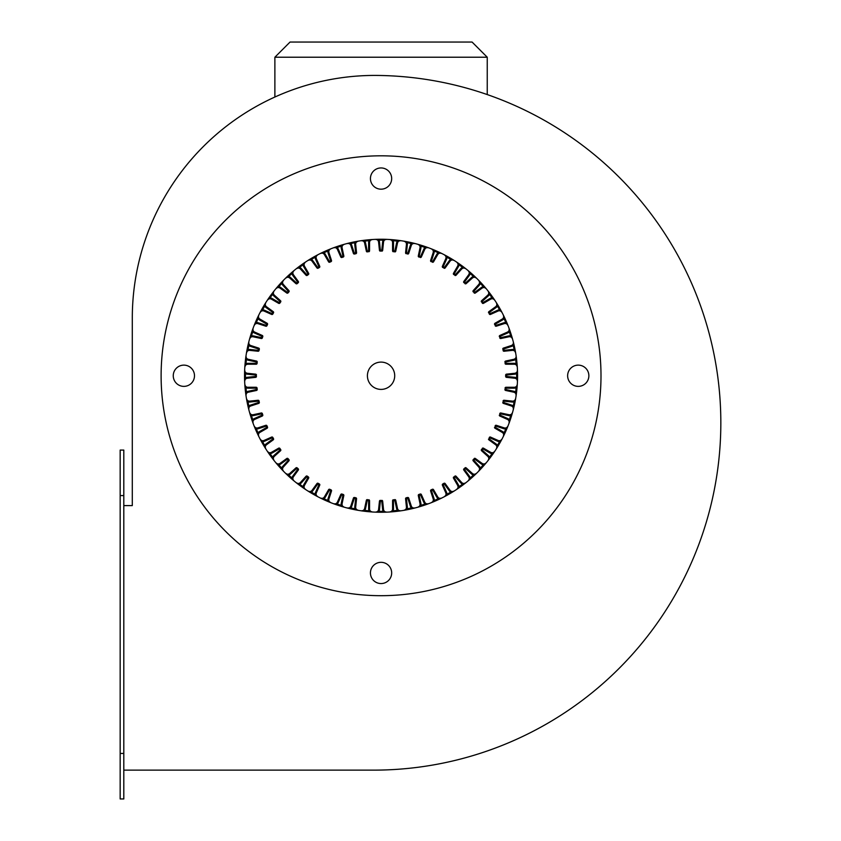 <?xml version="1.0" encoding="UTF-8"?>
<svg xmlns="http://www.w3.org/2000/svg" width="841" height="841" viewBox="0 0 841 841"><rect width="100%" height="100%" fill="white"/><g stroke="black" fill="none" stroke-linecap="round" stroke-linejoin="round"><path stroke-width="1.26" d="M394.713 375.748A13.656 13.656 0 0 0 381.057 362.103A13.656 13.656 0 0 0 367.412 375.748A13.656 13.656 0 0 0 381.057 389.404A13.656 13.656 0 0 0 394.713 375.748M274.881 57.22L290.05 42.05L472.074 42.05L487.244 57.22L274.881 57.22L274.881 97.03M487.244 57.22L487.244 94.57M370.439 572.942A10.618 10.618 0 0 0 381.057 583.559A10.618 10.618 0 0 0 391.675 572.942A10.618 10.618 0 0 0 381.057 562.324A10.618 10.618 0 0 0 370.439 572.942M567.633 375.748A10.618 10.618 0 0 0 578.251 386.376A10.618 10.618 0 0 0 588.868 375.748A10.618 10.618 0 0 0 578.251 365.131A10.618 10.618 0 0 0 567.633 375.748M173.257 375.748A10.618 10.618 0 0 0 183.874 386.376A10.618 10.618 0 0 0 194.492 375.748A10.618 10.618 0 0 0 183.874 365.131A10.618 10.618 0 0 0 173.257 375.748M370.439 178.565A10.618 10.618 0 0 0 381.057 189.183A10.618 10.618 0 0 0 391.675 178.565A10.618 10.618 0 0 0 381.057 167.948A10.618 10.618 0 0 0 370.439 178.565M356.552 498.755A0.915 0.915 0 0 0 355.838 497.777L354.471 497.483A0.915 0.915 0 0 0 353.42 498.093L350.844 506.009A3.038 3.038 0 0 1 347.207 508.006L350.686 507.911A135.601 135.601 0 0 0 355.049 508.837A3.942 3.942 0 0 1 354.776 506.934L355.648 498.66L356.552 498.755L355.68 507.028A3.038 3.038 0 0 0 358.192 510.34L355.049 508.837L354.87 509.73M343.832 495.528A0.915 0.915 0 0 0 343.223 494.466L341.898 494.035A0.915 0.915 0 0 0 340.784 494.529L337.399 502.13A3.038 3.038 0 0 1 333.572 503.738L337.041 504.011A135.601 135.601 0 0 0 341.278 505.388A3.942 3.942 0 0 1 341.215 503.475L342.939 495.338L343.832 495.528L342.098 503.664A3.038 3.038 0 0 0 344.253 507.207L341.278 505.388L341.015 506.261M331.512 490.976A0.915 0.915 0 0 0 331.018 489.861L329.746 489.294A0.915 0.915 0 0 0 328.589 489.672L324.426 496.873A3.038 3.038 0 0 1 320.453 498.082L323.88 498.713A135.601 135.601 0 0 0 327.948 500.521A3.942 3.942 0 0 1 328.074 498.608L330.65 490.692L331.512 490.976L328.947 498.892A3.038 3.038 0 0 0 330.713 502.645L327.948 500.521L327.591 501.362M319.738 485.162A0.915 0.915 0 0 0 319.37 484.006L318.161 483.312A0.915 0.915 0 0 0 316.962 483.564L312.074 490.292A3.038 3.038 0 0 1 307.995 491.07L311.338 492.059A135.601 135.601 0 0 0 315.196 494.287A3.942 3.942 0 0 1 315.522 492.395L318.907 484.794L319.738 485.162L316.363 492.763A3.038 3.038 0 0 0 317.719 496.684L315.196 494.287L314.755 495.086M308.647 478.151A0.915 0.915 0 0 0 308.384 476.963L307.259 476.143A0.915 0.915 0 0 0 306.05 476.269L300.479 482.45A3.038 3.038 0 0 1 296.347 482.808L299.564 484.132A135.601 135.601 0 0 0 303.17 486.76A3.942 3.942 0 0 1 303.696 484.91L307.859 477.699L308.647 478.151L304.484 485.362A3.038 3.038 0 0 0 305.43 489.399L303.17 486.76L302.644 487.496M298.334 470.024A0.915 0.915 0 0 0 298.208 468.815L297.167 467.88A0.915 0.915 0 0 0 295.948 467.88L289.767 473.451A3.038 3.038 0 0 1 285.625 473.357L288.684 475.018A135.601 135.601 0 0 0 291.995 478.003A3.942 3.942 0 0 1 292.71 476.216L297.598 469.488L298.334 470.024L293.446 476.752A3.038 3.038 0 0 0 293.961 480.873L291.995 478.003L291.396 478.687M288.936 460.857A0.915 0.915 0 0 0 288.936 459.649L288 458.608A0.915 0.915 0 0 0 286.792 458.482L280.064 463.37A3.038 3.038 0 0 1 275.943 462.855L278.813 464.821A135.601 135.601 0 0 0 281.788 468.132A3.942 3.942 0 0 1 282.692 466.44L288.253 460.248L288.936 460.857L283.364 467.039A3.038 3.038 0 0 0 283.449 471.191L281.788 468.132L281.125 468.752M280.547 450.765A0.915 0.915 0 0 0 280.673 449.557L279.853 448.421A0.915 0.915 0 0 0 278.655 448.169L271.454 452.332A3.038 3.038 0 0 1 267.406 451.386L270.056 453.646A135.601 135.601 0 0 0 272.684 457.252A3.942 3.942 0 0 1 273.756 455.654L279.937 450.093L280.547 450.765L274.355 456.327A3.038 3.038 0 0 0 274.008 460.469L272.684 457.252L271.948 457.798M273.251 439.843A0.915 0.915 0 0 0 273.504 438.655L272.81 437.446A0.915 0.915 0 0 0 271.654 437.068L264.053 440.453A3.038 3.038 0 0 1 260.132 439.097L262.529 441.62A135.601 135.601 0 0 0 264.757 445.478A3.942 3.942 0 0 1 265.987 444.006L272.715 439.107L273.251 439.843L266.523 444.742A3.038 3.038 0 0 0 265.745 448.81L264.757 445.478L263.969 445.94M267.144 428.227A0.915 0.915 0 0 0 267.522 427.07L266.954 425.798A0.915 0.915 0 0 0 265.84 425.304L257.924 427.869A3.038 3.038 0 0 1 254.171 426.103L256.295 428.868A135.601 135.601 0 0 0 258.103 432.936A3.942 3.942 0 0 1 259.48 431.601L266.692 427.438L267.144 428.227L259.943 432.39A3.038 3.038 0 0 0 258.734 436.363L258.103 432.936L257.272 433.325M262.287 416.032A0.915 0.915 0 0 0 262.781 414.918L262.35 413.593A0.915 0.915 0 0 0 261.288 412.984L253.152 414.718A3.038 3.038 0 0 1 249.598 412.563L251.417 415.528A135.601 135.601 0 0 0 252.794 419.775A3.942 3.942 0 0 1 254.308 418.587L261.908 415.202L262.287 416.032L254.686 419.417A3.038 3.038 0 0 0 253.067 423.244L252.794 419.775L251.943 420.069M258.723 403.396A0.915 0.915 0 0 0 259.333 402.345L259.039 400.978A0.915 0.915 0 0 0 258.061 400.263L249.788 401.125A3.038 3.038 0 0 1 246.476 398.623L247.969 401.767A135.601 135.601 0 0 0 248.904 406.119A3.942 3.942 0 0 1 250.534 405.099L258.439 402.534L258.723 403.396L250.807 405.961A3.038 3.038 0 0 0 248.81 409.599L248.904 406.119L248.011 406.329M256.505 390.455A0.915 0.915 0 0 0 257.22 389.467L257.073 388.079A0.915 0.915 0 0 0 256.169 387.27L247.853 387.27A3.038 3.038 0 0 1 244.826 384.432L245.982 387.712A135.601 135.601 0 0 0 246.445 392.137A3.942 3.942 0 0 1 248.179 391.296L256.316 389.562L256.505 390.455L248.368 392.19A3.038 3.038 0 0 0 245.993 395.596L246.445 392.137L245.551 392.253M257.22 362.04A0.915 0.915 0 0 0 256.505 361.052L248.368 359.317A3.038 3.038 0 0 1 245.993 355.911L246.445 359.37A135.601 135.601 0 0 0 245.982 363.796A3.942 3.942 0 0 1 247.853 363.333L256.169 363.333L256.316 361.945L257.22 362.04L257.073 363.428A0.915 0.915 0 0 1 256.169 364.237L247.853 364.237A3.038 3.038 0 0 0 244.826 367.075L245.982 363.796L245.078 363.711M259.333 349.162A0.915 0.915 0 0 0 258.723 348.111L250.807 345.535A3.038 3.038 0 0 1 248.81 341.898L248.904 345.388A135.601 135.601 0 0 0 247.969 349.74A3.942 3.942 0 0 1 249.882 349.467L258.155 350.34L258.439 348.973L259.333 349.162L259.039 350.529A0.915 0.915 0 0 1 258.061 351.244L249.788 350.382A3.038 3.038 0 0 0 246.476 352.884L247.969 349.74L247.075 349.572M262.781 336.589A0.915 0.915 0 0 0 262.287 335.475L254.686 332.09A3.038 3.038 0 0 1 253.067 328.263L252.794 331.732A135.601 135.601 0 0 0 251.417 335.969A3.942 3.942 0 0 1 253.341 335.906L261.477 337.63L261.908 336.305L262.781 336.589L262.35 337.914A0.915 0.915 0 0 1 261.288 338.524L253.152 336.789A3.038 3.038 0 0 0 249.598 338.944L251.417 335.969L250.555 335.706M267.522 324.437A0.915 0.915 0 0 0 267.144 323.28L259.943 319.117A3.038 3.038 0 0 1 258.734 315.144L258.103 318.571A135.601 135.601 0 0 0 256.295 322.639A3.942 3.942 0 0 1 258.208 322.776L266.124 325.341L266.692 324.069L267.522 324.437L266.954 325.709A0.915 0.915 0 0 1 265.84 326.203L257.924 323.638A3.038 3.038 0 0 0 254.171 325.404L256.295 322.639L255.454 322.282M273.504 312.852A0.915 0.915 0 0 0 273.251 311.664L266.523 306.765A3.038 3.038 0 0 1 265.745 302.697L264.757 306.029A135.601 135.601 0 0 0 262.529 309.887A3.942 3.942 0 0 1 264.421 310.224L272.021 313.609L272.715 312.4L273.504 312.852L272.81 314.061A0.915 0.915 0 0 1 271.654 314.439L264.053 311.054A3.038 3.038 0 0 0 260.132 312.41L262.529 309.887L261.73 309.446M280.673 301.951A0.915 0.915 0 0 0 280.547 300.742L274.355 295.17A3.038 3.038 0 0 1 274.008 291.039L272.684 294.255A135.601 135.601 0 0 0 270.056 297.861A3.942 3.942 0 0 1 271.906 298.387L279.117 302.55L279.937 301.414L280.673 301.951L279.853 303.086A0.915 0.915 0 0 1 278.655 303.338L271.454 299.175A3.038 3.038 0 0 0 267.406 300.121L270.056 297.861L269.309 297.336M288.936 291.859A0.915 0.915 0 0 0 288.936 290.65L283.364 284.468A3.038 3.038 0 0 1 283.449 280.316L281.788 283.375A135.601 135.601 0 0 0 278.813 286.686A3.942 3.942 0 0 1 280.589 287.401L287.328 292.29L288.253 291.259L288.936 291.859L288 292.899A0.915 0.915 0 0 1 286.792 293.025L280.064 288.137A3.038 3.038 0 0 0 275.943 288.652L278.813 286.686L278.119 286.087M298.208 282.692A0.915 0.915 0 0 0 298.334 281.483L293.446 274.755A3.038 3.038 0 0 1 293.961 270.634L291.995 273.504A135.601 135.601 0 0 0 288.684 276.479A3.942 3.942 0 0 1 290.376 277.383L296.558 282.954L297.598 282.019L298.208 282.692L297.167 283.627A0.915 0.915 0 0 1 295.948 283.627L289.767 278.056A3.038 3.038 0 0 0 285.625 278.15L288.684 276.479L288.064 275.816M308.384 274.544A0.915 0.915 0 0 0 308.647 273.346L304.484 266.145A3.038 3.038 0 0 1 305.43 262.108L303.17 264.747A135.601 135.601 0 0 0 299.564 267.375A3.942 3.942 0 0 1 301.162 268.447L306.723 274.629L307.859 273.809L308.384 274.544L307.259 275.364A0.915 0.915 0 0 1 306.05 275.238L300.479 269.057A3.038 3.038 0 0 0 296.347 268.7L299.564 267.375L299.018 266.639M319.37 267.501A0.915 0.915 0 0 0 319.738 266.345L316.363 258.744A3.038 3.038 0 0 1 317.719 254.823L315.196 257.22A135.601 135.601 0 0 0 311.338 259.449A3.942 3.942 0 0 1 312.81 260.678L317.698 267.406L318.907 266.713L319.37 267.501L318.161 268.195A0.915 0.915 0 0 1 316.962 267.943L312.074 261.215A3.038 3.038 0 0 0 307.995 260.437L311.338 259.449L310.865 258.671A136.515 136.515 0 0 1 314.755 256.421L317.719 254.823A3.038 3.038 0 0 0 316.363 258.744L315.522 259.112A3.942 3.942 0 0 1 315.196 257.22L314.755 256.421A136.515 136.515 0 0 0 310.865 258.671M331.018 261.646A0.915 0.915 0 0 0 331.512 260.531L328.947 252.615A3.038 3.038 0 0 1 330.713 248.862L327.948 250.986A135.601 135.601 0 0 0 323.88 252.794A3.942 3.942 0 0 1 325.215 254.171L329.378 261.383L330.65 260.815L331.018 261.646L329.746 262.213A0.915 0.915 0 0 1 328.589 261.835L324.426 254.634A3.038 3.038 0 0 0 320.453 253.425L323.88 252.794L323.491 251.974M343.223 257.041A0.915 0.915 0 0 0 343.832 255.979L342.098 247.843A3.038 3.038 0 0 1 344.253 244.3L341.278 246.119A135.601 135.601 0 0 0 337.041 247.496A3.942 3.942 0 0 1 338.229 249.01L341.614 256.6L342.939 256.169L343.223 257.041L341.898 257.472A0.915 0.915 0 0 1 340.784 256.978L337.399 249.378A3.038 3.038 0 0 0 333.572 247.769L337.041 247.496L336.747 246.634M355.838 253.73A0.915 0.915 0 0 0 356.552 252.752L355.68 244.479A3.038 3.038 0 0 1 358.192 241.167L355.049 242.671A135.601 135.601 0 0 0 350.686 243.596A3.942 3.942 0 0 1 351.717 245.225L354.282 253.13L355.648 252.847L355.838 253.73L354.471 254.024A0.915 0.915 0 0 1 353.42 253.414L350.844 245.498A3.038 3.038 0 0 0 347.207 243.501L350.686 243.596L350.487 242.702M410.408 245.225L411.27 245.498A3.038 3.038 0 0 1 414.907 243.501A3.038 3.038 0 0 0 411.27 245.498L408.705 253.414L407.832 253.13L407.643 254.024L405.572 252.752L406.434 244.479A3.038 3.038 0 0 0 403.932 241.167L407.076 242.671A3.942 3.942 0 0 1 407.338 244.573L406.476 252.847L407.832 253.13L410.408 245.225A3.942 3.942 0 0 1 411.428 243.596A135.601 135.601 0 0 0 407.076 242.671L407.244 241.777A136.515 136.515 0 0 1 411.638 242.702L414.907 243.501L411.428 243.596L411.638 242.702A136.515 136.515 0 0 0 407.244 241.777M423.896 249.01L424.726 249.378A3.038 3.038 0 0 1 428.553 247.769L425.083 247.496L425.378 246.634L428.553 247.769A3.038 3.038 0 0 0 424.726 249.378L421.341 256.978L418.902 257.041L419.186 256.169L418.292 255.979L420.016 247.843A3.038 3.038 0 0 0 417.872 244.3L420.836 246.119A3.942 3.942 0 0 1 420.91 248.032L419.186 256.169L420.511 256.6L423.896 249.01A3.942 3.942 0 0 1 425.083 247.496A135.601 135.601 0 0 0 420.836 246.119L421.11 245.246M436.91 254.171L437.698 254.634A3.038 3.038 0 0 1 441.672 253.425L438.245 252.794L438.624 251.974L441.672 253.425A3.038 3.038 0 0 0 437.698 254.634L433.535 261.835L431.097 261.646L431.475 260.815L430.603 260.531L433.178 252.615A3.038 3.038 0 0 0 431.412 248.862L434.177 250.986A3.942 3.942 0 0 1 434.04 252.899L431.475 260.815L432.747 261.383L436.91 254.171A3.942 3.942 0 0 1 438.245 252.794A135.601 135.601 0 0 0 434.177 250.986L434.534 250.145M449.304 260.678L450.04 261.215A3.038 3.038 0 0 1 454.119 260.437L450.787 259.449L451.249 258.671L454.119 260.437A3.038 3.038 0 0 0 450.04 261.215L445.152 267.943L442.755 267.501L443.207 266.713L442.377 266.345L445.762 258.744A3.038 3.038 0 0 0 444.395 254.823L446.928 257.22A3.942 3.942 0 0 1 446.592 259.112L443.207 266.713L444.416 267.406L449.304 260.678A3.942 3.942 0 0 1 450.787 259.449A135.601 135.601 0 0 0 446.928 257.22L447.37 256.421M460.963 268.447L461.635 269.057A3.038 3.038 0 0 1 465.777 268.7L462.561 267.375L463.107 266.639L465.777 268.7A3.038 3.038 0 0 0 461.635 269.057L456.074 275.238L453.73 274.544L454.266 273.809L453.478 273.346L457.641 266.145A3.038 3.038 0 0 0 456.695 262.108L458.955 264.747A3.942 3.942 0 0 1 458.429 266.597L454.266 273.809L455.391 274.629L460.963 268.447A3.942 3.942 0 0 1 462.561 267.375A135.601 135.601 0 0 0 458.955 264.747L459.48 264.011M471.738 277.383L472.348 278.056A3.038 3.038 0 0 1 476.5 278.15L473.441 276.479L474.061 275.816L476.5 278.15A3.038 3.038 0 0 0 472.348 278.056L466.166 283.627L465.557 282.954L464.947 283.627L463.79 281.483L468.679 274.755A3.038 3.038 0 0 0 468.153 270.634L470.13 273.504A3.942 3.942 0 0 1 469.415 275.291L464.526 282.019L465.557 282.954L471.738 277.383A3.942 3.942 0 0 1 473.441 276.479A135.601 135.601 0 0 0 470.13 273.504L470.729 272.82M481.525 287.401L482.061 288.137A3.038 3.038 0 0 1 486.182 288.652L483.312 286.686L483.995 286.087L486.182 288.652A3.038 3.038 0 0 0 482.061 288.137L475.333 293.025L474.797 292.29L474.124 292.899L473.189 290.65L478.75 284.468A3.038 3.038 0 0 0 478.666 280.316L480.327 283.375A3.942 3.942 0 0 1 479.433 285.067L473.861 291.259L474.797 292.29L481.525 287.401A3.942 3.942 0 0 1 483.312 286.686A135.601 135.601 0 0 0 480.327 283.375L480.999 282.755M490.208 298.387L490.671 299.175A3.038 3.038 0 0 1 494.708 300.121L492.059 297.861L492.805 297.336L494.708 300.121A3.038 3.038 0 0 0 490.671 299.175L483.459 303.338L483.007 302.55L482.271 303.086L481.578 300.742L487.759 295.17A3.038 3.038 0 0 0 488.106 291.039L489.441 294.255A3.942 3.942 0 0 1 488.369 295.853L482.187 301.414L483.007 302.55L490.208 298.387A3.942 3.942 0 0 1 492.059 297.861A135.601 135.601 0 0 0 489.441 294.255L490.166 293.709M497.704 310.224L498.072 311.054A3.038 3.038 0 0 1 501.993 312.41L499.596 309.887L500.395 309.446L501.993 312.41A3.038 3.038 0 0 0 498.072 311.054L490.471 314.439L490.103 313.609L489.315 314.061L488.873 311.664L495.601 306.765A3.038 3.038 0 0 0 496.379 302.697L497.367 306.029A3.942 3.942 0 0 1 496.137 307.501L489.409 312.4L490.103 313.609L497.704 310.224A3.942 3.942 0 0 1 499.596 309.887A135.601 135.601 0 0 0 497.367 306.029L498.145 305.567M503.917 322.776L504.19 323.638A3.038 3.038 0 0 1 507.953 325.404L505.83 322.639L506.671 322.282L507.953 325.404A3.038 3.038 0 0 0 504.19 323.638L496.285 326.203L494.603 324.437L495.433 324.069L494.981 323.28L502.182 319.117A3.038 3.038 0 0 0 503.381 315.144L504.022 318.571A3.942 3.942 0 0 1 502.634 319.906L495.433 324.069L496.001 325.341L503.917 322.776A3.942 3.942 0 0 1 505.83 322.639A135.601 135.601 0 0 0 504.022 318.571L504.842 318.182M508.773 335.906L508.963 336.789A3.038 3.038 0 0 1 512.516 338.944L510.697 335.969L511.57 335.706L512.516 338.944A3.038 3.038 0 0 0 508.963 336.789L500.826 338.524L499.344 336.589L500.206 336.305L499.838 335.475L507.438 332.09A3.038 3.038 0 0 0 509.047 328.263L509.32 331.732A3.942 3.942 0 0 1 507.806 332.92L500.206 336.305L500.637 337.63L508.773 335.906A3.942 3.942 0 0 1 510.697 335.969A135.601 135.601 0 0 0 509.32 331.732L510.182 331.438M512.243 349.467L512.337 350.382A3.038 3.038 0 0 1 515.649 352.884L514.145 349.74L515.039 349.572L515.649 352.884A3.038 3.038 0 0 0 512.337 350.382L504.064 351.244L503.969 350.34L503.076 350.529L503.402 348.111L511.307 345.535A3.038 3.038 0 0 0 513.409 342.655L513.22 345.388A3.942 3.942 0 0 1 511.591 346.408L503.685 348.973L503.969 350.34L512.243 349.467A3.942 3.942 0 0 1 514.145 349.74A135.601 135.601 0 0 0 513.22 345.388L514.103 345.178M514.271 363.333L514.271 364.237A3.038 3.038 0 0 1 517.299 367.075L516.132 363.796L517.047 363.711L517.299 367.075A3.038 3.038 0 0 0 514.271 364.237L505.956 364.237L504.905 362.04L505.809 361.945L505.62 361.052L513.756 359.317A3.038 3.038 0 0 0 516.153 356.353L515.67 359.37A3.942 3.942 0 0 1 513.946 360.211L505.809 361.945L505.956 363.333L514.271 363.333A3.942 3.942 0 0 1 516.132 363.796A135.601 135.601 0 0 0 515.67 359.37L516.574 359.254M517.457 381.372L516.647 377.977A135.601 135.601 0 0 0 516.647 373.53A3.942 3.942 0 0 1 514.839 374.182L506.566 375.054L506.566 376.453L514.839 377.325A3.942 3.942 0 0 1 516.647 377.977L517.562 377.998L517.457 381.372A3.038 3.038 0 0 0 514.745 378.229L506.471 377.357A0.915 0.915 0 0 1 505.662 376.453L505.662 375.054A0.915 0.915 0 0 1 506.471 374.15L514.745 373.278A3.038 3.038 0 0 0 517.467 370.261L516.647 373.53L517.562 373.509M513.946 391.296L513.756 392.19A3.038 3.038 0 0 1 516.122 395.596L515.67 392.137A135.601 135.601 0 0 0 516.132 387.712A3.942 3.942 0 0 1 514.271 388.174L505.956 388.174L505.809 389.562L513.946 391.296A3.942 3.942 0 0 1 515.67 392.137L516.574 392.253L516.174 395.154A3.038 3.038 0 0 0 513.756 392.19L505.62 390.455A0.915 0.915 0 0 1 504.894 389.562A0.915 0.915 0 0 0 505.62 390.455L505.052 388.079A0.915 0.915 0 0 1 505.956 387.27L514.271 387.27A3.038 3.038 0 0 0 517.299 384.432L516.132 387.712L517.047 387.785M513.315 409.599L513.22 406.119A135.601 135.601 0 0 0 514.145 401.767A3.942 3.942 0 0 1 512.243 402.04L503.969 401.168L503.685 402.534L511.591 405.099A3.942 3.942 0 0 1 513.22 406.119L514.103 406.329L513.315 409.599A3.038 3.038 0 0 0 511.307 405.961L503.402 403.396A0.915 0.915 0 0 1 502.771 402.534A0.915 0.915 0 0 0 503.402 403.396L503.076 400.978A0.915 0.915 0 0 1 504.064 400.263L512.337 401.125A3.038 3.038 0 0 0 515.649 398.623L514.145 401.767L515.039 401.935M509.047 423.244L509.32 419.775A135.601 135.601 0 0 0 510.697 415.528A3.942 3.942 0 0 1 508.773 415.601L500.637 413.877L500.206 415.202L507.806 418.587A3.942 3.942 0 0 1 509.32 419.775L510.182 420.069L509.047 423.244A3.038 3.038 0 0 0 507.438 419.417L499.838 416.032A0.915 0.915 0 0 1 499.302 415.202A0.915 0.915 0 0 0 499.838 416.032L499.775 413.593A0.915 0.915 0 0 1 500.826 412.984L508.963 414.718A3.038 3.038 0 0 0 512.516 412.563L510.697 415.528L511.57 415.801M503.381 436.363L504.022 432.936A135.601 135.601 0 0 0 505.83 428.868A3.942 3.942 0 0 1 503.917 428.731L496.001 426.166L495.433 427.438L502.634 431.601A3.942 3.942 0 0 1 504.022 432.936L504.842 433.325L503.381 436.363A3.038 3.038 0 0 0 502.182 432.39L494.981 428.227A0.915 0.915 0 0 1 494.519 427.438A0.915 0.915 0 0 0 494.981 428.227L495.17 425.798A0.915 0.915 0 0 1 496.285 425.304L504.19 427.869A3.038 3.038 0 0 0 507.953 426.103L505.83 428.868L506.671 429.225M496.379 448.81L497.367 445.478A135.601 135.601 0 0 0 499.596 441.62A3.942 3.942 0 0 1 497.704 441.283L490.103 437.898L489.409 439.107L496.137 444.006A3.942 3.942 0 0 1 497.367 445.478L498.145 445.94L496.379 448.81A3.038 3.038 0 0 0 495.601 444.742L488.873 439.843A0.915 0.915 0 0 1 488.495 439.107A0.915 0.915 0 0 0 488.873 439.843L489.315 437.446A0.915 0.915 0 0 1 490.471 437.068L498.072 440.453A3.038 3.038 0 0 0 501.993 439.097L499.596 441.62L500.395 442.061M488.106 460.469L489.441 457.252A135.601 135.601 0 0 0 492.059 453.646A3.942 3.942 0 0 1 490.208 453.12L483.007 448.957L482.187 450.093L488.369 455.654A3.942 3.942 0 0 1 489.441 457.252L490.166 457.798L488.106 460.469A3.038 3.038 0 0 0 487.759 456.327L481.578 450.765A0.915 0.915 0 0 1 481.283 450.093A0.915 0.915 0 0 0 481.578 450.765L482.271 448.421A0.915 0.915 0 0 1 483.459 448.169L490.671 452.332A3.038 3.038 0 0 0 494.708 451.386L492.059 453.646L492.805 454.172M478.666 471.191L480.327 468.132A135.601 135.601 0 0 0 483.312 464.821A3.942 3.942 0 0 1 481.525 464.106L474.797 459.218L473.861 460.248L479.433 466.44A3.942 3.942 0 0 1 480.327 468.132L480.999 468.752L478.666 471.191A3.038 3.038 0 0 0 478.75 467.039L473.189 460.857A0.915 0.915 0 0 1 472.957 460.248A0.915 0.915 0 0 0 473.189 460.857L474.124 458.608A0.915 0.915 0 0 1 475.333 458.482L482.061 463.37A3.038 3.038 0 0 0 486.182 462.855L483.312 464.821L483.995 465.42M468.153 480.873L470.13 478.003A135.601 135.601 0 0 0 473.441 475.018A3.942 3.942 0 0 1 471.738 474.124L465.557 468.553L464.526 469.488L469.415 476.216A3.942 3.942 0 0 1 470.13 478.003L470.729 478.687L468.153 480.873A3.038 3.038 0 0 0 468.679 476.752L463.79 470.024A0.915 0.915 0 0 1 463.612 469.488A0.915 0.915 0 0 0 463.79 470.024L464.947 467.88A0.915 0.915 0 0 1 466.166 467.88L472.348 473.451A3.038 3.038 0 0 0 476.5 473.357L473.441 475.018L474.061 475.691M456.695 489.399L458.955 486.76A135.601 135.601 0 0 0 462.561 484.132A3.942 3.942 0 0 1 460.963 483.06L455.391 476.879L454.266 477.699L458.429 484.91A3.942 3.942 0 0 1 458.955 486.76L459.48 487.496L456.695 489.399A3.038 3.038 0 0 0 457.641 485.362L453.478 478.151A0.915 0.915 0 0 1 453.362 477.699A0.915 0.915 0 0 0 453.478 478.151L454.865 476.143A0.915 0.915 0 0 1 456.074 476.269L461.635 482.45A3.038 3.038 0 0 0 465.777 482.808L462.561 484.132L463.107 484.868M444.395 496.684L446.928 494.287L447.37 495.086L444.395 496.684A3.038 3.038 0 0 0 445.762 492.763L442.377 485.162A0.915 0.915 0 0 1 442.303 484.794A0.915 0.915 0 0 0 442.377 485.162L443.207 484.794L446.592 492.395A3.942 3.942 0 0 1 446.928 494.287A135.601 135.601 0 0 0 450.787 492.059A3.942 3.942 0 0 1 449.304 490.829L444.416 484.101L443.207 484.794L442.755 484.006L443.964 483.312A0.915 0.915 0 0 1 445.152 483.564L450.04 490.292A3.038 3.038 0 0 0 454.119 491.07L450.787 492.059L451.249 492.837M431.412 502.645L434.177 500.521L434.534 501.362L431.412 502.645A3.038 3.038 0 0 0 433.178 498.892L430.603 490.976A0.915 0.915 0 0 1 430.56 490.692A0.915 0.915 0 0 0 430.603 490.976L431.475 490.692L434.04 498.608A3.942 3.942 0 0 1 434.177 500.521A135.601 135.601 0 0 0 438.245 498.713A3.942 3.942 0 0 1 436.91 497.336L432.747 490.124L431.475 490.692L431.097 489.861L432.379 489.294A0.915 0.915 0 0 1 433.535 489.672L437.698 496.873A3.038 3.038 0 0 0 441.672 498.082L438.245 498.713L438.624 499.533M417.872 507.207L420.836 505.388L421.11 506.261L417.872 507.207A3.038 3.038 0 0 0 420.016 503.664L418.292 495.528A0.915 0.915 0 0 1 418.271 495.338A0.915 0.915 0 0 0 418.292 495.528L419.186 495.338L420.91 503.475A3.942 3.942 0 0 1 420.836 505.388A135.601 135.601 0 0 0 425.083 504.011A3.942 3.942 0 0 1 423.896 502.498L420.511 494.907L419.186 495.338L418.902 494.466L420.227 494.035A0.915 0.915 0 0 1 421.341 494.529L424.726 502.13A3.038 3.038 0 0 0 428.553 503.738L425.083 504.011L425.378 504.873M403.932 510.34L407.076 508.837L407.244 509.73L403.932 510.34A3.038 3.038 0 0 0 406.434 507.028L405.572 498.755A0.915 0.915 0 0 1 405.562 498.66A0.915 0.915 0 0 0 405.572 498.755L406.476 498.66L407.338 506.934A3.942 3.942 0 0 1 407.076 508.837A135.601 135.601 0 0 0 411.428 507.911A3.942 3.942 0 0 1 410.408 506.282L407.832 498.377L406.476 498.66L406.287 497.777L407.643 497.483A0.915 0.915 0 0 1 408.705 498.093L411.27 506.009A3.038 3.038 0 0 0 414.907 508.006L411.428 507.911L411.638 508.805M601 375.748A219.943 219.943 0 0 0 381.057 155.816A219.943 219.943 0 0 0 161.115 375.748A219.943 219.943 0 0 0 381.057 595.691A219.943 219.943 0 0 0 601 375.748M720.832 422.771A347.354 347.354 0 0 1 371.964 770.135A347.354 347.354 0 0 0 720.832 422.771A347.354 347.354 0 0 0 374.991 75.417A242.692 242.692 0 0 0 132.3 318.119L132.3 505.599L123.806 505.599M244.542 375.748A136.515 136.515 0 0 0 381.057 512.264A136.515 136.515 0 0 0 517.572 375.748A136.515 136.515 0 0 0 381.057 239.243A136.515 136.515 0 0 0 244.542 375.748M364.563 511.265L361.22 510.823L364.668 510.361A135.601 135.601 0 0 0 369.104 510.834A3.942 3.942 0 0 1 368.631 508.963L368.631 500.647L367.244 500.5L365.52 508.637A3.942 3.942 0 0 1 364.668 510.361L364.563 511.265M336.747 504.873L333.572 503.738A3.038 3.038 0 0 0 337.399 502.13L338.229 502.498A3.942 3.942 0 0 1 337.041 504.011L336.747 504.873M310.865 492.837L307.995 491.07A3.038 3.038 0 0 0 312.074 490.292L312.81 490.829A3.942 3.942 0 0 1 311.338 492.059L310.865 492.837M288.064 475.691L285.625 473.357A3.038 3.038 0 0 0 289.767 473.451L290.376 474.124A3.942 3.942 0 0 1 288.684 475.018L288.064 475.691M269.309 454.172L267.406 451.386A3.038 3.038 0 0 0 271.454 452.332L271.906 453.12A3.942 3.942 0 0 1 270.056 453.646L269.309 454.172M255.454 429.225L254.171 426.103A3.038 3.038 0 0 0 257.924 427.869L258.208 428.731A3.942 3.942 0 0 1 256.295 428.868L255.454 429.225M247.075 401.935L246.476 398.623A3.038 3.038 0 0 0 249.788 401.125L249.882 402.04A3.942 3.942 0 0 1 247.969 401.767L247.075 401.935M393.094 511.738L389.74 511.99L393.02 510.834A135.601 135.601 0 0 0 397.446 510.361A3.942 3.942 0 0 1 396.605 508.637L394.871 500.5L393.483 500.647L393.483 508.963A3.942 3.942 0 0 1 393.02 510.834L393.094 511.738M378.818 512.253L375.443 512.148L378.828 511.339A135.601 135.601 0 0 0 383.286 511.339A3.942 3.942 0 0 1 382.623 509.53L381.761 501.257L380.363 501.257L379.491 509.53A3.942 3.942 0 0 1 378.828 511.339L378.818 512.253M245.078 387.785L244.826 384.432A3.038 3.038 0 0 0 247.853 387.27L247.853 388.174A3.942 3.942 0 0 1 245.982 387.712L245.078 387.785M250.555 415.801L249.598 412.563A3.038 3.038 0 0 0 253.152 414.718L253.341 415.601A3.942 3.942 0 0 1 251.417 415.528L250.555 415.801M261.73 442.061L260.132 439.097A3.038 3.038 0 0 0 264.053 440.453L264.421 441.283A3.942 3.942 0 0 1 262.529 441.62L261.73 442.061M278.119 465.42L275.943 462.855A3.038 3.038 0 0 0 280.064 463.37L280.589 464.106A3.942 3.942 0 0 1 278.813 464.821L278.119 465.42M299.018 484.868L296.347 482.808A3.038 3.038 0 0 0 300.479 482.45L301.162 483.06A3.942 3.942 0 0 1 299.564 484.132L299.018 484.868M323.491 499.533L320.453 498.082A3.038 3.038 0 0 0 324.426 496.873L325.215 497.336A3.942 3.942 0 0 1 323.88 498.713L323.491 499.533M350.487 508.805L347.207 508.006A3.038 3.038 0 0 0 350.844 506.009L351.717 506.282A3.942 3.942 0 0 1 350.686 507.911L350.487 508.805M244.563 373.509L244.657 370.135L245.477 373.53A135.601 135.601 0 0 0 245.477 377.977A3.942 3.942 0 0 1 247.275 377.325L255.548 376.453L255.548 375.054L247.275 374.182A3.942 3.942 0 0 1 245.477 373.53L244.563 373.509M245.551 359.254L245.993 355.911A3.038 3.038 0 0 0 248.368 359.317L248.179 360.211A3.942 3.942 0 0 1 246.445 359.37L245.551 359.254M251.943 331.438L253.067 328.263A3.038 3.038 0 0 0 254.686 332.09L254.308 332.92A3.942 3.942 0 0 1 252.794 331.732L251.943 331.438M263.969 305.567L265.745 302.697A3.038 3.038 0 0 0 266.523 306.765L265.987 307.501A3.942 3.942 0 0 1 264.757 306.029L263.969 305.567M281.125 282.755L283.449 280.316A3.038 3.038 0 0 0 283.364 284.468L282.692 285.067A3.942 3.942 0 0 1 281.788 283.375L281.125 282.755M302.644 264.011L305.43 262.108A3.038 3.038 0 0 0 304.484 266.145L303.696 266.597A3.942 3.942 0 0 1 303.17 264.747L302.644 264.011M327.591 250.145L330.713 248.862A3.038 3.038 0 0 0 328.947 252.615L328.074 252.899A3.942 3.942 0 0 1 327.948 250.986L327.591 250.145M354.87 241.777L358.192 241.167A3.038 3.038 0 0 0 355.68 244.479L354.776 244.573A3.942 3.942 0 0 1 355.049 242.671L354.87 241.777M383.307 239.254L386.671 239.349L383.286 240.169A135.601 135.601 0 0 0 378.828 240.169A3.942 3.942 0 0 1 379.491 241.977L380.363 250.25L381.761 250.25L382.623 241.977A3.942 3.942 0 0 1 383.286 240.169L383.307 239.254M397.562 240.242L400.905 240.684L397.446 241.146A135.601 135.601 0 0 0 393.02 240.673A3.942 3.942 0 0 1 393.483 242.544L393.483 250.86L394.871 251.007L396.605 242.87A3.942 3.942 0 0 1 397.446 241.146L397.562 240.242M369.02 239.769L372.384 239.517L369.104 240.673A135.601 135.601 0 0 0 364.668 241.146A3.942 3.942 0 0 1 365.52 242.87L367.244 251.007L368.631 250.86L368.631 242.544A3.942 3.942 0 0 1 369.104 240.673L369.02 239.769M341.015 245.246L344.253 244.3A3.038 3.038 0 0 0 342.098 247.843L341.215 248.032A3.942 3.942 0 0 1 341.278 246.119L341.015 245.246M291.396 272.82L293.961 270.634A3.038 3.038 0 0 0 293.446 274.755L292.71 275.291A3.942 3.942 0 0 1 291.995 273.504L291.396 272.82M271.948 293.709L274.008 291.039A3.038 3.038 0 0 0 274.355 295.17L273.756 295.853A3.942 3.942 0 0 1 272.684 294.255L271.948 293.709M257.272 318.182L258.734 315.144A3.038 3.038 0 0 0 259.943 319.117L259.48 319.906A3.942 3.942 0 0 1 258.103 318.571L257.272 318.182M248.011 345.178L248.81 341.898A3.038 3.038 0 0 0 250.807 345.535L250.534 346.408A3.942 3.942 0 0 1 248.904 345.388L248.011 345.178M371.964 770.135L123.806 770.135M132.3 318.119L132.3 505.599M123.806 450.082L123.806 495.58L120.168 495.58L120.168 450.082L123.806 450.082M123.806 753.441L123.806 798.95L120.168 798.95L120.168 753.441L123.806 753.441L123.806 495.58M120.168 753.441L120.168 495.58M379.491 509.53L378.587 509.436A3.038 3.038 0 0 1 375.443 512.148A3.038 3.038 0 0 0 378.587 509.436L379.459 501.162L380.363 501.257L380.363 500.353L382.666 501.162L383.528 509.436A3.038 3.038 0 0 0 386.671 512.148L383.286 511.339L383.307 512.253M382.666 501.162A0.915 0.915 0 0 0 381.761 500.353A0.915 0.915 0 0 1 382.666 501.162M380.363 500.353A0.915 0.915 0 0 0 379.459 501.162A0.915 0.915 0 0 1 380.363 500.353M393.483 508.963L392.579 508.963A3.038 3.038 0 0 1 389.74 511.99A3.038 3.038 0 0 0 392.579 508.963L392.579 500.647L394.776 499.596L394.871 500.5L395.764 500.311L397.488 508.448A3.038 3.038 0 0 0 400.905 510.823L397.446 510.361L397.562 511.265M396.605 242.87L397.488 243.06A3.038 3.038 0 0 1 400.905 240.684A3.038 3.038 0 0 0 397.488 243.06L395.764 251.196L394.871 251.007L394.776 251.911L392.579 250.86L392.579 242.544A3.038 3.038 0 0 0 389.74 239.517L393.02 240.673L393.094 239.769M382.623 241.977L383.528 242.071A3.038 3.038 0 0 1 386.671 239.349A3.038 3.038 0 0 0 383.528 242.071L382.666 250.345L381.761 250.25L381.761 251.154L379.459 250.345L378.587 242.071A3.038 3.038 0 0 0 375.443 239.349L378.828 240.169L378.818 239.254M368.631 242.544L369.546 242.544A3.038 3.038 0 0 1 372.384 239.517A3.038 3.038 0 0 0 369.546 242.544L369.546 250.86L367.338 251.911L367.244 251.007L366.361 251.196L364.626 243.06A3.038 3.038 0 0 0 361.22 240.684L364.668 241.146L364.563 240.242M247.275 374.182L247.38 373.278A3.038 3.038 0 0 1 244.657 370.135A3.038 3.038 0 0 0 247.38 373.278L255.653 374.15L255.548 375.054L256.463 375.054L255.653 377.357L247.38 378.229A3.038 3.038 0 0 0 244.657 381.372L245.477 377.977L244.563 377.998M365.52 508.637L364.626 508.448A3.038 3.038 0 0 1 361.22 510.823A3.038 3.038 0 0 0 364.626 508.448L366.361 500.311L367.244 500.5L367.338 499.596L369.546 500.647L369.546 508.963A3.038 3.038 0 0 0 372.384 511.99L369.104 510.834L369.02 511.738M395.764 500.311A0.915 0.915 0 0 0 394.776 499.596A0.915 0.915 0 0 1 395.764 500.311M393.388 499.743A0.915 0.915 0 0 0 392.579 500.647A0.915 0.915 0 0 1 393.388 499.743M406.287 497.777A0.915 0.915 0 0 0 405.562 498.66A0.915 0.915 0 0 1 406.287 497.777M418.902 494.466A0.915 0.915 0 0 0 418.271 495.338A0.915 0.915 0 0 1 418.902 494.466M431.097 489.861A0.915 0.915 0 0 0 430.56 490.692A0.915 0.915 0 0 1 431.097 489.861M442.755 484.006A0.915 0.915 0 0 0 442.303 484.794A0.915 0.915 0 0 1 442.755 484.006M453.73 476.963A0.915 0.915 0 0 0 453.362 477.699A0.915 0.915 0 0 1 453.73 476.963M463.917 468.815A0.915 0.915 0 0 0 463.612 469.488A0.915 0.915 0 0 1 463.917 468.815M473.189 459.649A0.915 0.915 0 0 0 472.957 460.248A0.915 0.915 0 0 1 473.189 459.649M481.451 449.557A0.915 0.915 0 0 0 481.283 450.093A0.915 0.915 0 0 1 481.451 449.557M505.62 361.052A0.915 0.915 0 0 0 504.905 362.04A0.915 0.915 0 0 1 505.62 361.052M505.052 363.428A0.915 0.915 0 0 0 505.956 364.237A0.915 0.915 0 0 1 505.052 363.428M503.402 348.111A0.915 0.915 0 0 0 502.792 349.162A0.915 0.915 0 0 1 503.402 348.111M513.315 341.898L513.441 342.655A3.038 3.038 0 0 0 513.315 341.898L513.441 342.655A3.038 3.038 0 0 0 513.315 341.898L513.315 341.898M503.076 350.529A0.915 0.915 0 0 0 504.064 351.244A0.915 0.915 0 0 1 503.076 350.529M499.838 335.475A0.915 0.915 0 0 0 499.344 336.589A0.915 0.915 0 0 1 499.838 335.475M499.775 337.914A0.915 0.915 0 0 0 500.826 338.524A0.915 0.915 0 0 1 499.775 337.914M494.981 323.28A0.915 0.915 0 0 0 494.603 324.437A0.915 0.915 0 0 1 494.981 323.28M495.17 325.709A0.915 0.915 0 0 0 496.285 326.203A0.915 0.915 0 0 1 495.17 325.709M488.873 311.664A0.915 0.915 0 0 0 488.621 312.852A0.915 0.915 0 0 1 488.873 311.664M489.315 314.061A0.915 0.915 0 0 0 490.471 314.439A0.915 0.915 0 0 1 489.315 314.061M481.578 300.742A0.915 0.915 0 0 0 481.451 301.951A0.915 0.915 0 0 1 481.578 300.742M482.271 303.086A0.915 0.915 0 0 0 483.459 303.338A0.915 0.915 0 0 1 482.271 303.086M473.189 290.65A0.915 0.915 0 0 0 473.189 291.859A0.915 0.915 0 0 1 473.189 290.65M474.124 292.899A0.915 0.915 0 0 0 475.333 293.025A0.915 0.915 0 0 1 474.124 292.899M463.79 281.483A0.915 0.915 0 0 0 463.917 282.692A0.915 0.915 0 0 1 463.79 281.483M464.947 283.627A0.915 0.915 0 0 0 466.166 283.627A0.915 0.915 0 0 1 464.947 283.627M453.478 273.346A0.915 0.915 0 0 0 453.73 274.544A0.915 0.915 0 0 1 453.478 273.346M454.865 275.364A0.915 0.915 0 0 0 456.074 275.238A0.915 0.915 0 0 1 454.865 275.364M442.377 266.345A0.915 0.915 0 0 0 442.755 267.501A0.915 0.915 0 0 1 442.377 266.345M443.964 268.195A0.915 0.915 0 0 0 445.152 267.943A0.915 0.915 0 0 1 443.964 268.195M430.603 260.531A0.915 0.915 0 0 0 431.097 261.646A0.915 0.915 0 0 1 430.603 260.531M432.379 262.213A0.915 0.915 0 0 0 433.535 261.835A0.915 0.915 0 0 1 432.379 262.213M418.292 255.979A0.915 0.915 0 0 0 418.902 257.041A0.915 0.915 0 0 1 418.292 255.979M420.227 257.472A0.915 0.915 0 0 0 421.341 256.978A0.915 0.915 0 0 1 420.227 257.472M405.572 252.752A0.915 0.915 0 0 0 406.287 253.73A0.915 0.915 0 0 1 405.572 252.752M407.643 254.024A0.915 0.915 0 0 0 408.705 253.414A0.915 0.915 0 0 1 407.643 254.024M392.579 250.86A0.915 0.915 0 0 0 393.388 251.764A0.915 0.915 0 0 1 392.579 250.86M394.776 251.911A0.915 0.915 0 0 0 395.764 251.196A0.915 0.915 0 0 1 394.776 251.911M379.459 250.345A0.915 0.915 0 0 0 380.363 251.154A0.915 0.915 0 0 1 379.459 250.345M381.761 251.154A0.915 0.915 0 0 0 382.666 250.345A0.915 0.915 0 0 1 381.761 251.154M366.361 251.196A0.915 0.915 0 0 0 367.338 251.911A0.915 0.915 0 0 1 366.361 251.196M368.726 251.764A0.915 0.915 0 0 0 369.546 250.86A0.915 0.915 0 0 1 368.726 251.764M255.653 377.357A0.915 0.915 0 0 0 256.463 376.453A0.915 0.915 0 0 1 255.653 377.357M256.463 375.054A0.915 0.915 0 0 0 255.653 374.15A0.915 0.915 0 0 1 256.463 375.054M369.546 500.647A0.915 0.915 0 0 0 368.726 499.743A0.915 0.915 0 0 1 369.546 500.647M367.338 499.596A0.915 0.915 0 0 0 366.361 500.311A0.915 0.915 0 0 1 367.338 499.596M406.434 244.479L407.338 244.573M420.016 247.843L420.91 248.032M433.178 252.615L434.04 252.899M445.762 258.744L446.592 259.112M457.641 266.145L458.429 266.597M468.679 274.755L469.415 275.291M478.75 284.468L479.433 285.067M487.759 295.17L488.369 295.853M495.601 306.765L496.137 307.501M502.182 319.117L502.634 319.906M507.438 332.09L507.806 332.92M511.307 345.535L511.591 346.408M513.756 359.317L513.946 360.211M514.745 373.278L514.839 374.182M406.455 244.163A3.038 3.038 0 0 0 403.932 241.167M420.09 247.212A3.038 3.038 0 0 0 417.872 244.3M433.325 251.68A3.038 3.038 0 0 0 431.412 248.862M446.024 257.504A3.038 3.038 0 0 0 444.395 254.823M458.051 264.631A3.038 3.038 0 0 0 456.695 262.108M469.257 272.968A3.038 3.038 0 0 0 468.153 270.634M479.538 282.429A3.038 3.038 0 0 0 478.666 280.316L478.666 280.316M488.768 292.92A3.038 3.038 0 0 0 488.106 291.039M496.852 304.316A3.038 3.038 0 0 0 496.379 302.697M503.696 316.489A3.038 3.038 0 0 0 503.381 315.144M509.236 329.315A3.038 3.038 0 0 0 509.047 328.263M517.467 381.246A3.038 3.038 0 0 0 514.745 378.229L514.839 377.325M513.409 408.852A3.038 3.038 0 0 0 511.307 405.961L511.591 405.099M509.236 422.182A3.038 3.038 0 0 0 507.438 419.417L507.806 418.587M503.696 435.018A3.038 3.038 0 0 0 502.182 432.39L502.634 431.601M496.852 447.191A3.038 3.038 0 0 0 495.601 444.742L496.137 444.006M488.768 458.587A3.038 3.038 0 0 0 487.759 456.327L488.369 455.654M479.538 469.078A3.038 3.038 0 0 0 478.75 467.039L479.433 466.44M469.257 478.54A3.038 3.038 0 0 0 468.679 476.752L469.415 476.216M458.051 486.876A3.038 3.038 0 0 0 457.641 485.362L458.429 484.91M446.024 494.003A3.038 3.038 0 0 0 445.762 492.763L446.592 492.395M433.325 499.827A3.038 3.038 0 0 0 433.178 498.892L434.04 498.608M420.09 504.295A3.038 3.038 0 0 0 420.016 503.664L420.91 503.475M406.455 507.344A3.038 3.038 0 0 0 406.434 507.028L407.338 506.934M382.623 509.53L383.528 509.436A3.038 3.038 0 0 0 386.671 512.148M356.563 252.847A0.915 0.915 0 0 0 356.552 252.752L355.648 252.847L354.776 244.573M343.853 256.169A0.915 0.915 0 0 0 343.832 255.979L342.939 256.169L341.215 248.032M331.564 260.815A0.915 0.915 0 0 0 331.512 260.531L330.65 260.815L328.074 252.899M319.822 266.713A0.915 0.915 0 0 0 319.738 266.345L318.907 266.713L315.522 259.112M308.763 273.809A0.915 0.915 0 0 0 308.647 273.346L307.859 273.809L303.696 266.597M298.513 282.019A0.915 0.915 0 0 0 298.334 281.483L297.598 282.019L292.71 275.291M289.167 291.259A0.915 0.915 0 0 0 288.936 290.65L288.253 291.259L282.692 285.067M280.841 301.414A0.915 0.915 0 0 0 280.547 300.742L279.937 301.414L273.756 295.853M273.63 312.4A0.915 0.915 0 0 0 273.251 311.664L272.715 312.4L265.987 307.501M267.596 324.069A0.915 0.915 0 0 0 267.144 323.28L266.692 324.069L259.48 319.906M262.823 336.305A0.915 0.915 0 0 0 262.287 335.475L261.908 336.305L254.308 332.92M259.354 348.973A0.915 0.915 0 0 0 258.723 348.111L258.439 348.973L250.534 346.408M257.22 361.945A0.915 0.915 0 0 0 256.505 361.052L256.316 361.945L248.179 360.211M257.22 389.562A0.915 0.915 0 0 0 257.22 389.467L256.316 389.562L256.169 388.174L247.853 388.174M259.354 402.534A0.915 0.915 0 0 0 259.333 402.345L258.439 402.534L258.155 401.168L249.882 402.04M262.823 415.202A0.915 0.915 0 0 0 262.781 414.918L261.908 415.202L261.477 413.877L253.341 415.601M267.596 427.438A0.915 0.915 0 0 0 267.522 427.07L266.692 427.438L266.124 426.166L258.208 428.731M273.63 439.107A0.915 0.915 0 0 0 273.504 438.655L272.715 439.107L272.021 437.898L264.421 441.283M280.841 450.093A0.915 0.915 0 0 0 280.673 449.557L279.937 450.093L279.117 448.957L271.906 453.12M289.167 460.248A0.915 0.915 0 0 0 288.936 459.649L288.253 460.248L287.328 459.218L280.589 464.106M298.513 469.488A0.915 0.915 0 0 0 298.208 468.815L297.598 469.488L296.558 468.553L290.376 474.124M308.763 477.699A0.915 0.915 0 0 0 308.384 476.963L307.859 477.699L306.723 476.879L301.162 483.06M319.822 484.794A0.915 0.915 0 0 0 319.37 484.006L318.907 484.794L317.698 484.101L312.81 490.829M331.564 490.692A0.915 0.915 0 0 0 331.018 489.861L330.65 490.692L329.378 490.124L325.215 497.336M343.853 495.338A0.915 0.915 0 0 0 343.223 494.466L342.939 495.338L341.614 494.907L338.229 502.498M356.563 498.66A0.915 0.915 0 0 0 355.838 497.777L355.648 498.66L354.282 498.377L351.717 506.282M396.605 508.637L397.488 508.448A3.038 3.038 0 0 0 400.905 510.823M410.408 506.282L411.27 506.009A3.038 3.038 0 0 0 414.907 508.006M423.896 502.498L424.726 502.13A3.038 3.038 0 0 0 428.553 503.738M436.91 497.336L437.698 496.873A3.038 3.038 0 0 0 441.672 498.082M449.304 490.829L450.04 490.292A3.038 3.038 0 0 0 454.119 491.07M460.963 483.06L461.635 482.45A3.038 3.038 0 0 0 465.777 482.808M471.738 474.124L472.348 473.451A3.038 3.038 0 0 0 476.5 473.357M481.525 464.106L482.061 463.37A3.038 3.038 0 0 0 486.182 462.855M490.208 453.12L490.671 452.332A3.038 3.038 0 0 0 494.708 451.386M497.704 441.283L498.072 440.453A3.038 3.038 0 0 0 501.993 439.097M503.917 428.731L504.19 427.869A3.038 3.038 0 0 0 507.953 426.103M508.773 415.601L508.963 414.718A3.038 3.038 0 0 0 512.516 412.563M512.243 402.04L512.337 401.125A3.038 3.038 0 0 0 515.649 398.623M514.271 388.174L514.271 387.27A3.038 3.038 0 0 0 517.299 384.432M393.483 242.544L392.579 242.544A3.038 3.038 0 0 0 389.74 239.517M379.491 241.977L378.587 242.071A3.038 3.038 0 0 0 375.443 239.349M365.52 242.87L364.626 243.06A3.038 3.038 0 0 0 361.22 240.684M351.717 245.225L350.844 245.498A3.038 3.038 0 0 0 347.207 243.501M338.229 249.01L337.399 249.378A3.038 3.038 0 0 0 333.572 247.769M325.215 254.171L324.426 254.634A3.038 3.038 0 0 0 320.453 253.425M312.81 260.678L312.074 261.215A3.038 3.038 0 0 0 307.995 260.437M301.162 268.447L300.479 269.057A3.038 3.038 0 0 0 296.347 268.7M290.376 277.383L289.767 278.056A3.038 3.038 0 0 0 285.625 278.15M280.589 287.401L280.064 288.137A3.038 3.038 0 0 0 275.943 288.652M271.906 298.387L271.454 299.175A3.038 3.038 0 0 0 267.406 300.121M264.421 310.224L264.053 311.054A3.038 3.038 0 0 0 260.132 312.41M258.208 322.776L257.924 323.638A3.038 3.038 0 0 0 254.171 325.404M253.341 335.906L253.152 336.789A3.038 3.038 0 0 0 249.598 338.944M249.882 349.467L249.788 350.382A3.038 3.038 0 0 0 246.476 352.884M247.853 363.333L247.853 364.237A3.038 3.038 0 0 0 244.826 367.075M247.275 377.325L247.38 378.229A3.038 3.038 0 0 0 244.657 381.372M248.179 391.296L248.368 392.19A3.038 3.038 0 0 0 245.993 395.596M250.534 405.099L250.807 405.961A3.038 3.038 0 0 0 248.81 409.599M254.308 418.587L254.686 419.417A3.038 3.038 0 0 0 253.067 423.244M259.48 431.601L259.943 432.39A3.038 3.038 0 0 0 258.734 436.363M265.987 444.006L266.523 444.742A3.038 3.038 0 0 0 265.745 448.81M273.756 455.654L274.355 456.327A3.038 3.038 0 0 0 274.008 460.469M282.692 466.44L283.364 467.039A3.038 3.038 0 0 0 283.449 471.191M292.71 476.216L293.446 476.752A3.038 3.038 0 0 0 293.961 480.873M303.696 484.91L304.484 485.362A3.038 3.038 0 0 0 305.43 489.399M315.522 492.395L316.363 492.763A3.038 3.038 0 0 0 317.719 496.684M328.074 498.608L328.947 498.892A3.038 3.038 0 0 0 330.713 502.645M341.215 503.475L342.098 503.664A3.038 3.038 0 0 0 344.253 507.207M354.776 506.934L355.68 507.028A3.038 3.038 0 0 0 358.192 510.34M368.631 508.963L369.546 508.963A3.038 3.038 0 0 0 372.384 511.99M408.705 498.093A0.915 0.915 0 0 0 407.643 497.483L407.832 498.377L408.705 498.093M421.341 494.529A0.915 0.915 0 0 0 420.227 494.035L420.511 494.907L421.341 494.529M433.535 489.672A0.915 0.915 0 0 0 432.379 489.294L432.747 490.124L433.535 489.672M445.152 483.564A0.915 0.915 0 0 0 443.964 483.312L444.416 484.101L445.152 483.564M456.074 476.269A0.915 0.915 0 0 0 454.865 476.143L455.391 476.879L456.074 476.269M466.166 467.88A0.915 0.915 0 0 0 464.947 467.88L465.557 468.553L466.166 467.88M475.333 458.482A0.915 0.915 0 0 0 474.124 458.608L474.797 459.218L475.333 458.482M483.459 448.169A0.915 0.915 0 0 0 482.271 448.421L483.007 448.957L483.459 448.169M490.471 437.068A0.915 0.915 0 0 0 489.315 437.446L490.103 437.898L490.471 437.068M496.285 425.304A0.915 0.915 0 0 0 495.17 425.798L496.001 426.166L496.285 425.304M500.826 412.984A0.915 0.915 0 0 0 499.775 413.593L500.637 413.877L500.826 412.984M504.064 400.263A0.915 0.915 0 0 0 503.076 400.978L503.969 401.168L504.064 400.263M505.956 387.27A0.915 0.915 0 0 0 505.052 388.079L505.956 388.174L505.956 387.27M506.471 374.15A0.915 0.915 0 0 0 505.662 375.054L506.566 375.054L506.471 374.15M505.662 376.453A0.915 0.915 0 0 0 506.471 377.357L506.566 376.453L505.662 376.453M353.42 253.414A0.915 0.915 0 0 0 354.471 254.024L354.282 253.13L353.42 253.414M340.784 256.978A0.915 0.915 0 0 0 341.898 257.472L341.614 256.6L340.784 256.978M328.589 261.835A0.915 0.915 0 0 0 329.746 262.213L329.378 261.383L328.589 261.835M316.962 267.943A0.915 0.915 0 0 0 318.161 268.195L317.698 267.406L316.962 267.943M306.05 275.238A0.915 0.915 0 0 0 307.259 275.364L306.723 274.629L306.05 275.238M295.948 283.627A0.915 0.915 0 0 0 297.167 283.627L296.558 282.954L295.948 283.627M286.792 293.025A0.915 0.915 0 0 0 288 292.899L287.328 292.29L286.792 293.025M278.655 303.338A0.915 0.915 0 0 0 279.853 303.086L279.117 302.55L278.655 303.338M271.654 314.439A0.915 0.915 0 0 0 272.81 314.061L272.021 313.609L271.654 314.439M265.84 326.203A0.915 0.915 0 0 0 266.954 325.709L266.124 325.341L265.84 326.203M261.288 338.524A0.915 0.915 0 0 0 262.35 337.914L261.477 337.63L261.288 338.524M258.061 351.244A0.915 0.915 0 0 0 259.039 350.529L258.155 350.34L258.061 351.244M256.169 364.237A0.915 0.915 0 0 0 257.073 363.428L256.169 363.333L256.169 364.237M257.073 388.079A0.915 0.915 0 0 0 256.169 387.27L256.169 388.174L257.073 388.079M259.039 400.978A0.915 0.915 0 0 0 258.061 400.263L258.155 401.168L259.039 400.978M262.35 413.593A0.915 0.915 0 0 0 261.288 412.984L261.477 413.877L262.35 413.593M266.954 425.798A0.915 0.915 0 0 0 265.84 425.304L266.124 426.166L266.954 425.798M272.81 437.446A0.915 0.915 0 0 0 271.654 437.068L272.021 437.898L272.81 437.446M279.853 448.421A0.915 0.915 0 0 0 278.655 448.169L279.117 448.957L279.853 448.421M288 458.608A0.915 0.915 0 0 0 286.792 458.482L287.328 459.218L288 458.608M297.167 467.88A0.915 0.915 0 0 0 295.948 467.88L296.558 468.553L297.167 467.88M307.259 476.143A0.915 0.915 0 0 0 306.05 476.269L306.723 476.879L307.259 476.143M318.161 483.312A0.915 0.915 0 0 0 316.962 483.564L317.698 484.101L318.161 483.312M329.746 489.294A0.915 0.915 0 0 0 328.589 489.672L329.378 490.124L329.746 489.294M341.898 494.035A0.915 0.915 0 0 0 340.784 494.529L341.614 494.907L341.898 494.035M354.471 497.483A0.915 0.915 0 0 0 353.42 498.093L354.282 498.377L354.471 497.483"/></g></svg>
